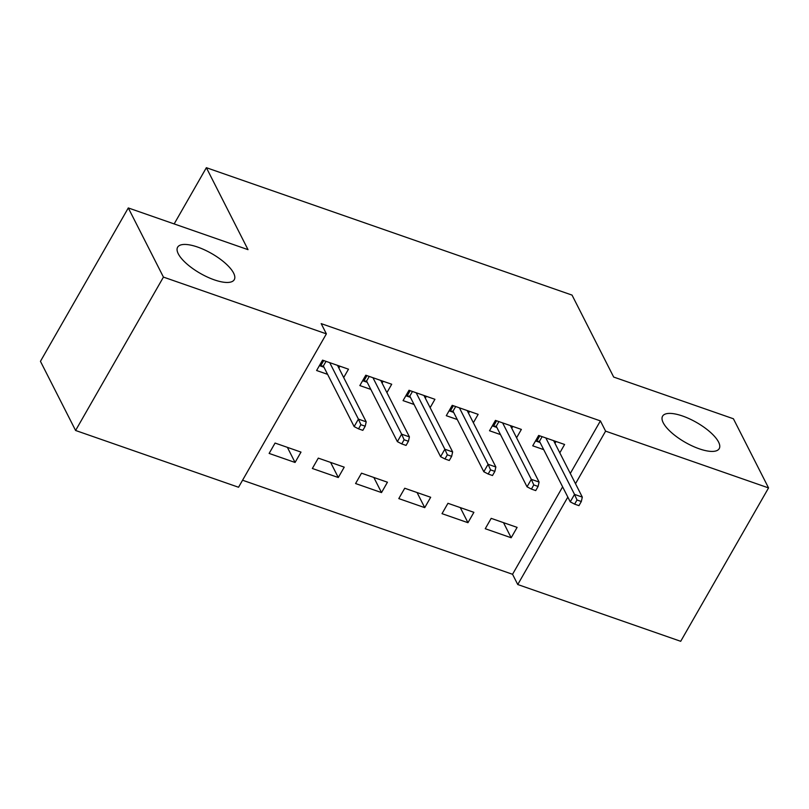 <?xml version="1.0" encoding="UTF-8"?>
<svg xmlns="http://www.w3.org/2000/svg" width="809" height="809" viewBox="0 0 809 809"><rect width="100%" height="100%" fill="white"/><g stroke="black" fill="none" stroke-linecap="round" stroke-linejoin="round"><path stroke-width="1.21" d="M233.609 273.088A32.643 11.427 -150.2 0 1 234.266 279.671A32.643 11.427 -150.2 0 1 207.306 277.012A32.643 11.427 -150.2 0 1 178.283 253.814A32.643 11.427 -150.2 0 1 177.616 247.23A32.643 11.427 -150.2 0 1 204.576 249.89A32.643 11.427 -150.2 0 1 233.609 273.088M718.564 442.048A32.643 11.427 -150.2 0 1 719.221 448.631A32.643 11.427 -150.2 0 1 692.261 445.971A32.643 11.427 -150.2 0 1 663.238 422.773A32.643 11.427 -150.2 0 1 662.571 416.19A32.643 11.427 -150.2 0 1 689.531 418.85A32.643 11.427 -150.2 0 1 718.564 442.048M242.569 480.222L512.552 574.289L517.76 584.533L567.827 497.1M238.544 487.251L75.591 430.479L163.438 277.093L326.381 333.864L238.544 487.251M163.438 277.093L128.297 207.943L40.45 361.33L75.591 430.479M128.297 207.943L248.019 249.657L206.366 167.696L572.034 295.093L613.677 377.055L733.409 418.769L768.55 487.918L680.703 641.304L517.76 584.533M206.366 167.696L174.168 223.921M338.293 477.522L344.219 467.157L318.291 458.116L312.355 468.482L338.293 477.522L330.608 462.414M386.914 392.608L391.708 384.245L365.779 375.214L359.843 385.569L370.825 389.402M424.735 507.637L430.671 497.272L404.733 488.242L398.797 498.597L424.735 507.637L417.06 492.529M473.366 422.723L478.149 414.36L452.221 405.329L446.285 415.695L457.267 419.517M511.177 537.752L517.113 527.387L491.184 518.357L485.248 528.722L511.177 537.752L503.501 522.644M559.808 452.838L564.601 444.475L538.663 435.444L532.726 445.81L543.709 449.632M512.552 574.289L562.629 486.856M570.294 473.467L600.399 420.902L321.183 323.62L326.381 333.864M516.587 437.78L521.37 429.417L495.442 420.387L489.506 430.752L500.488 434.575M467.956 522.695L473.892 512.33L447.953 503.299L442.017 513.664L467.956 522.695L460.281 507.587M430.145 407.665L434.929 399.302L409 390.272L403.064 400.627L414.046 404.46M381.514 492.58L387.45 482.215L361.512 473.174L355.576 483.539L381.514 492.58L373.839 477.472M343.694 377.55L348.487 369.187L322.548 360.147L316.612 370.512L327.594 374.345M295.063 462.465L300.999 452.1L275.07 443.059L269.134 453.424L295.063 462.465L287.387 447.357M600.399 420.902L605.597 431.146L768.55 487.918M575.492 483.711L605.597 431.146M554.974 443.322L556.016 441.492M535.528 440.925L536.67 441.32L539.815 435.849M542.131 436.648L539.472 441.299L536.67 441.32L540.088 442.513M539.472 441.299L570.254 501.863L574.532 494.4L545.832 437.942M576.999 499.992L574.623 504.138L578.951 505.645L581.327 501.499L576.999 499.992L574.532 494.4L582.308 497.11L553.619 440.652M570.254 501.863L574.623 504.138M581.327 501.499L582.308 497.11M511.753 428.264L512.795 426.434M492.307 425.868L493.45 426.262L496.584 420.781M498.91 421.59L496.251 426.242L493.45 426.262L496.868 427.455M496.251 426.242L527.033 486.806L531.311 479.343L502.611 422.885M533.778 484.935L531.402 489.081L535.73 490.588L538.096 486.442L533.778 484.935L531.311 479.343L539.087 482.053L510.388 425.595M527.033 486.806L531.402 489.081M538.096 486.442L539.087 482.053M468.522 413.207L469.574 411.377M449.076 410.81L450.229 411.205L453.364 405.724M455.689 406.533L453.03 411.174L450.229 411.205L453.647 412.398M453.03 411.174L483.812 471.748L488.08 464.285L459.391 407.827M490.557 469.877L488.181 474.023L492.499 475.53L494.875 471.384L490.557 469.877L488.08 464.285L495.866 466.995L467.167 410.537M483.812 471.748L488.181 474.023M494.875 471.384L495.866 466.995M425.301 398.149L426.353 396.319M405.855 395.743L407.008 396.147L410.143 390.666M412.469 391.475L409.809 396.117L407.008 396.147L410.426 397.34M409.809 396.117L440.592 456.691L444.859 449.228L416.17 392.769M447.337 454.82L444.96 458.966L449.278 460.473L451.655 456.327L447.337 454.82L444.859 449.228L452.646 451.938L423.946 395.48M440.592 456.691L444.96 458.966M451.655 456.327L452.646 451.938M382.081 383.092L383.132 381.251M362.634 380.685L363.787 381.09L366.922 375.609M369.248 376.418L366.588 381.059L363.787 381.09L367.205 382.283M366.588 381.059L397.371 441.633L401.638 434.17L372.949 377.712M404.116 439.762L401.739 443.908L406.057 445.415L408.434 441.269L404.116 439.762L401.638 434.17L409.415 436.88L380.726 380.422M397.371 441.633L401.739 443.908M408.434 441.269L409.415 436.88M338.86 368.024L339.911 366.194M319.413 365.628L320.566 366.032L323.701 360.551M326.017 361.36L323.357 366.002L320.566 366.032L323.984 367.225M323.357 366.002L354.14 426.576L358.417 419.113L329.718 362.644M360.885 424.705L358.518 428.851L362.837 430.348L365.213 426.212L360.885 424.705L358.417 419.113L366.194 421.823L337.505 365.365M354.14 426.576L358.518 428.851M365.213 426.212L366.194 421.823"/></g></svg>
